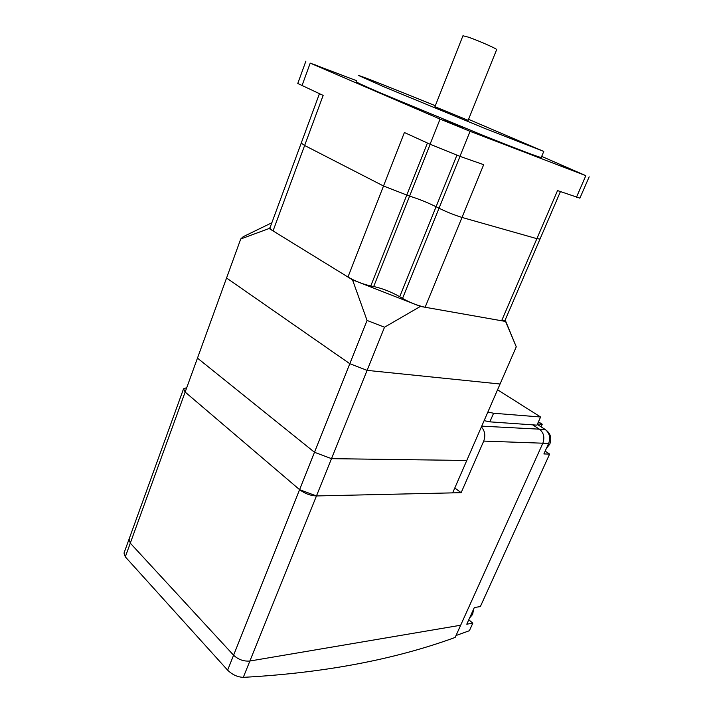 <?xml version="1.0" encoding="UTF-8"?>
<svg xmlns="http://www.w3.org/2000/svg" width="713" height="713" viewBox="0 0 713 713"><rect width="100%" height="100%" fill="white"/><g stroke="black" fill="none" stroke-linecap="round" stroke-linejoin="round"><path stroke-width="1.07" d="M481.373 426.953C484.911 430.884 485.696 435.598 483.717 441.089L461.151 492.683L316.465 495.945C310.396 495.669 304.772 493.574 299.594 489.662L185.148 392.061L299.594 489.662L316.465 495.945L452.675 492.87L466.783 460.473L331.492 458.664L314.504 452.274L197.474 358.122L314.504 452.274L331.492 458.664L466.783 460.473L500.071 384.013L367.106 370.368L349.807 363.71L226.565 278.008L349.807 363.71L367.106 370.368L500.071 384.013L516.265 346.812L505.57 321.456L420.403 306.421L384.512 327.222L367.061 320.44L352.516 279.844L420.403 306.421M128.91 539.563L124.009 553.074L125.31 556.862L227.625 670.158C232.295 674.703 237.518 677.1 243.293 677.35L249.88 661.022C243.748 661.53 238.311 659.596 233.588 655.211C238.311 659.596 243.748 661.53 249.88 661.022L460.669 625.23L249.88 661.022L384.512 327.222M227.625 670.158L233.588 655.211L130.292 543.146L233.588 655.211L367.061 320.44M125.31 556.862L130.292 543.146L129.08 539.09L130.292 543.146L240.727 238.989L243.213 236.698L271.849 222.768M539.999 239.051L536.88 238.668L462.015 217.438C454.618 215.166 446.953 212.1 439.03 208.232L436.08 206.734C427.185 202.376 418.362 198.838 409.601 196.128L383.505 185.995L304.638 145.488L301.234 143.072L304.638 145.488L383.505 185.995L409.601 196.128C418.362 198.838 427.185 202.376 436.08 206.734L439.03 208.232C446.953 212.1 454.618 215.166 462.015 217.438L536.88 238.668L539.999 239.051M301.189 143.197L270.013 227.741C269.63 228.347 270.637 229.408 273.052 230.914L347.962 277.036C355.27 281.216 362.872 284.193 370.76 285.966L373.701 286.519C382.56 288.498 391.232 291.893 399.726 296.715L402.533 298.408C410.1 302.677 417.631 305.627 425.126 307.258L501.631 320.761L504.991 320.431M243.293 677.35C323.613 672.983 394.236 659.677 455.161 637.431L542.851 443.201L456.017 635.524L469.386 630.72L472.817 623.171L468.78 619.775M462.505 128.064L443.548 120.123L462.505 128.064M331.376 71.621L315.164 64.865L331.376 71.621M578.466 172.51L561.247 165.309L578.466 172.51M541.274 157.377L541.22 157.493C538.36 157.092 518.984 149.73 483.084 135.39L381.82 93.51C363.559 85.622 355.047 81.665 356.268 81.638M435.322 105.729C395.653 89.571 360.725 75.756 358.586 75.489L384.316 86.968L485.776 128.812L543.778 151.441L468.539 119.329M501.631 320.761L557.53 190.585L579.892 198.152M305.895 61.131L297.776 83.474L323.149 95.408L273.052 230.914M541.684 156.397L585.836 175.656L470.063 131.326L440.055 119.08L310.217 63.109L356.616 80.712M347.962 277.036L404.396 132.511L430.064 144.231L459.938 156.352L483.681 164.676L425.126 307.258M472.817 623.171L466.783 624.196L474.341 607.512L480.348 606.594L549.625 454.083L543.885 453.949L548.662 443.406L542.851 443.201C544.884 437.354 543.734 432.675 539.393 429.173L532.673 424.85L539.393 429.173C543.734 432.675 544.884 437.354 542.851 443.201L483.717 441.089M461.151 492.683L454.796 487.986M185.148 392.061L183.544 388.826L186.753 387.64M352.516 279.844L269.149 228.508L240.727 238.989M505.178 319.994L516.265 346.812M505.57 321.456L505.08 320.226M270.093 227.527L269.149 228.508M546.47 448.227L549.776 444.199C551.8 438.424 550.65 433.807 546.336 430.34L546.31 430.322M469.617 617.939L472.639 614.401L473.601 609.134M548.662 443.406C550.686 437.604 549.536 432.96 545.204 429.476L537.281 424.413M541.069 426.829L542.236 424.235L538.449 421.82M537.486 423.959L542.236 424.235M549.625 454.083L545.151 451.142M497.558 389.779L540.606 417.007L493.601 413.246L487.879 412.016M484.118 420.652L489.84 421.846L536.951 425.153L540.606 417.007M496.667 49.598C497.113 48.867 478.566 40.677 468.593 37.219L462.951 35.766L434.939 106.7L468.147 120.319L496.64 49.669M402.533 298.408L460.019 156.379M399.726 296.715L456.881 155.247M373.701 286.519L430.189 144.284M370.76 285.966L427.426 143.028M310.217 63.109L301.973 85.747M470.063 131.326L459.938 156.352M440.055 119.08L430.064 144.231M585.836 175.656L576.469 197.225M545.204 429.476L481.73 426.142M489.84 421.846L493.601 413.246M504.92 320.6L560.418 191.601M541.22 157.493L543.778 151.441M589.17 176.824L579.874 198.205M319.433 93.715L301.234 143.072M129.08 539.09L183.419 389.173"/></g></svg>
